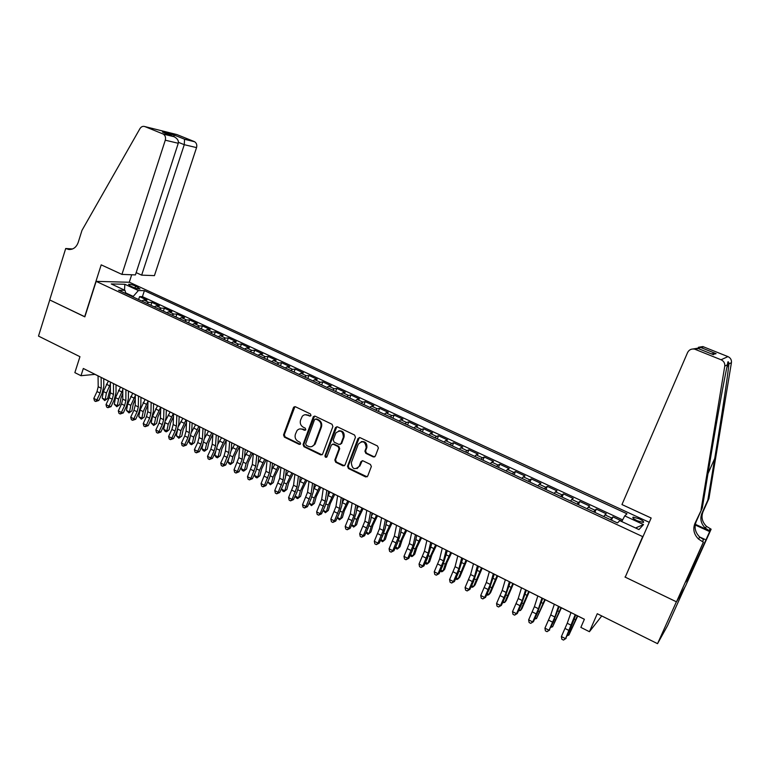 <?xml version="1.0" encoding="UTF-8"?>
<svg xmlns="http://www.w3.org/2000/svg" width="770" height="770" viewBox="0 0 770 770"><rect width="100%" height="100%" fill="white"/><g stroke="black" fill="none" stroke-linecap="round" stroke-linejoin="round"><path stroke-width="1.16" d="M311.013 415.482L310.416 413.933L295.42 406.762L293.457 407.619L283.543 434.935L284.39 437.129L299.251 444.406L300.618 443.828L300.021 442.288L298.096 441.335C295.478 439.718 294.573 437.37 295.372 434.299L297.008 430.584C298.539 428.871 300.358 428.457 302.485 429.342L304.429 430.276L305.806 429.689L305.209 428.149L303.264 427.206C300.637 425.589 299.732 423.24 300.541 420.15L302.264 416.31C303.803 414.674 305.603 414.289 307.682 415.146L309.627 416.079L311.013 415.482M639.187 518.797L633.181 517.122C632.122 517.661 633.489 518.884 637.281 520.78L643.297 522.464C644.355 521.916 642.979 520.693 639.187 518.797M373.277 456.918L375.346 456.081L378.407 447.996L377.454 445.965L360.052 437.649L358.002 438.505L347.539 466.254L348.415 468.487L365.644 476.928L367.704 476.101L371.361 466.485L370.409 464.425L362.988 460.826L360.938 461.663L359.167 466.322C354.623 470.335 352.006 469.094 351.332 462.597L358.262 444.242C362.66 440.18 365.317 441.325 366.212 447.697L364.913 451.191L365.827 453.328L373.277 456.918L374.711 456.86M625.663 576.162L642.671 536.613L96.154 281.358L84.844 316.855L49.752 299.954L38.5 336.095L79.955 356.693L74.854 372.632L80.985 375.712L83.314 368.474L584.391 619.253L580.859 627.396L589.425 631.708L601.755 615.952M624.961 577.019L676.397 601.793L657.541 643.672L597.27 613.719L589.425 631.708M332.89 426.484L332.024 424.26L315.142 416.185L313.38 416.618L303.072 444.492L303.929 446.696L320.657 454.887L322.553 454.271L332.89 426.484M337.433 426.84L354.566 435.031L355.451 437.273L345.008 465.013L342.987 465.831L335.701 462.26L334.834 460.027L339.012 448.843L338.146 446.61L333.314 444.271L331.389 444.925L326.932 456.841C325.729 457.736 325.075 457.37 324.978 455.744L335.412 427.697L337.433 426.84M685.05 586.827L667.523 625.712L657.541 643.672M621.996 521.117L612.91 516.882L611.505 520.154M610.523 519.692L611.688 518.008L604.979 514.88L606.231 513.773L596.259 509.134L594.873 512.397M593.747 511.867L594.96 510.212L588.318 507.112L589.647 506.063L579.781 501.472L578.405 504.716M577.144 504.129L578.395 502.502L571.821 499.432L573.226 498.421L563.457 493.878L562.1 497.112M560.714 496.457L562.004 494.86L555.488 491.828L556.979 490.856L547.297 486.361L545.959 489.576M544.438 488.863L545.766 487.294L539.318 484.292L540.887 483.368L531.3 478.911L529.981 482.126M528.326 481.356L529.693 479.816L523.311 476.842L524.947 475.956L515.457 471.538L514.148 474.744M512.377 473.916L513.782 472.405L507.459 469.459L509.163 468.612L499.769 464.243L498.479 467.428M496.583 466.543L498.026 465.061L491.77 462.144L493.541 461.346L484.234 457.014L482.963 460.191M480.942 459.247L482.424 457.794L476.226 454.906L478.064 454.146L468.853 449.853L467.592 453.02M465.455 452.019L466.967 450.594L460.826 447.736L462.741 447.014L453.617 442.769L452.365 445.917M450.113 444.868L451.663 443.462L445.589 440.632L447.562 439.949L438.525 435.743L437.293 438.89M434.925 437.784L436.513 436.407L430.488 433.597L432.528 432.952L423.577 428.794L422.364 431.922M419.881 430.767L421.498 429.41L415.531 426.638L417.638 426.031L408.774 421.902L407.571 425.021M404.981 423.818L406.627 422.489L400.718 419.737L402.893 419.159L394.105 415.078L392.921 418.187M390.217 416.926L391.901 415.627L386.049 412.903L388.272 412.364L379.572 408.321L378.397 411.421M375.596 410.112L377.31 408.832L371.515 406.137L373.806 405.626L365.182 401.622L364.027 404.712M361.12 403.355L362.863 402.104L357.116 399.428L359.465 398.956L350.928 394.981L349.772 398.061M346.769 396.666L348.541 395.433L342.852 392.787L345.258 392.344L336.798 388.407L335.662 391.478M332.563 390.034L334.363 388.821L328.723 386.203L331.187 385.799L322.803 381.901L321.677 384.952M318.482 383.46L320.31 382.276L314.728 379.677L317.24 379.312L308.934 375.442L307.827 378.494M304.525 376.954L306.383 375.798L300.849 373.219L303.418 372.882L295.189 369.051L294.092 372.093M290.704 370.505L292.59 369.369L287.104 366.818L289.722 366.51L281.57 362.718L280.492 365.74M277.007 364.123L278.923 362.997L273.485 360.476L276.161 360.196L268.075 356.433L267.007 359.455M263.436 357.79L265.381 356.693L259.99 354.181L262.714 353.94L254.706 350.215L253.648 353.218M249.99 351.515L251.954 350.437L246.621 347.953L249.393 347.742L241.453 344.046L240.404 347.049M236.66 345.297L238.652 344.248L233.368 341.784L236.188 341.601L228.315 337.934L227.285 340.927M223.454 339.137L225.475 338.107L220.23 335.662L223.098 335.508L215.302 331.88L214.281 334.854M210.364 333.035L212.405 332.014L207.217 329.599L210.123 329.473L202.394 325.874L201.384 328.838M197.399 326.981L199.459 325.989L194.31 323.592L197.264 323.487L189.603 319.925L188.612 322.88M184.54 320.984L186.619 320.012L181.518 317.635L184.521 317.558L176.927 314.025L175.945 316.971M171.797 315.036L173.905 314.083L168.842 311.725L171.893 311.686L164.366 308.183L163.384 311.119M159.159 309.145L161.296 308.212L156.281 305.873L159.371 305.854L151.911 302.389L148.793 302.389L146.637 303.303M150.939 305.315L151.911 302.389M130.245 285.959L132.95 287.21C136.04 288.509 138.388 289.096 140.005 288.971L135.607 286.074C132.527 284.775 130.178 284.197 128.552 284.322L130.245 285.959M643.316 535.872L642.671 536.613M649.254 522.329L129.476 282.263L96.154 281.358M621.756 521.569L624.759 515.89L626.972 513.773L144.404 290.637L138.388 290.54L132.825 296.864M624.759 515.89L643.518 524.582L638.946 529.568L619.802 520.655L617.444 522.926L118.609 290.232L124.961 290.329L111.246 283.947L124.856 284.274L138.388 290.54M622.651 519.885L142.431 296.662L139.562 296.642L146.954 300.079L143.826 300.069L141.661 300.983M161.296 308.212L164.366 308.183M173.905 314.083L176.927 314.025M186.619 320.012L189.603 319.925M199.459 325.989L202.394 325.874M212.405 332.014L215.302 331.88M225.475 338.107L228.315 337.934M238.652 344.248L241.453 344.046M251.954 350.437L254.706 350.215M265.381 356.693L268.075 356.433M278.923 362.997L281.57 362.718M292.59 369.369L295.189 369.051M306.383 375.798L308.934 375.442M320.31 382.276L322.803 381.901M334.363 388.821L336.798 388.407M348.541 395.433L350.928 394.981M362.863 402.104L365.182 401.622M377.31 408.832L379.572 408.321M391.901 415.627L394.105 415.078M406.627 422.489L408.774 421.902M421.498 429.41L423.577 428.794M436.513 436.407L438.525 435.743M451.663 443.462L453.617 442.769M466.967 450.594L468.853 449.853M482.424 457.794L484.234 457.014M498.026 465.061L499.769 464.243M513.782 472.405L515.457 471.538M529.693 479.816L531.3 478.911M545.766 487.294L547.297 486.361M562.004 494.86L563.457 493.878M578.395 502.502L579.781 501.472M594.96 510.212L596.259 509.134M611.688 518.008L612.91 516.882M133.008 296.306L125.683 292.889M80.985 375.712L94.98 374.364L98.059 375.904M103.729 378.734L110.37 382.064M116.02 384.894L122.796 388.282M128.426 391.102L135.327 394.558M140.948 397.368L147.975 400.881M153.567 403.682L160.738 407.272M166.31 410.064L173.606 413.711M179.16 416.493L186.6 420.218M192.134 422.99L199.709 426.772M205.224 429.535L212.934 433.394M218.43 436.147L226.284 440.074M231.751 442.817L239.749 446.821M245.197 449.545L253.349 453.626M258.768 456.341L267.065 460.489M272.464 463.194L280.915 467.419M286.296 470.114L294.9 474.416M300.242 477.092L309.011 481.481M314.333 484.147L323.256 488.613M328.549 491.26L337.635 495.803M342.9 498.44L352.15 503.07M357.386 505.697L366.809 510.414M372.016 513.013L381.602 517.815M386.781 520.404L396.55 525.294M401.699 527.874L411.632 532.84M416.753 535.41L426.869 540.473M431.951 543.014L442.25 548.173M447.303 550.694L457.794 555.95M462.808 558.452L473.483 563.794M478.459 566.287L489.325 571.725M494.273 574.208L505.332 579.743M510.24 582.197L521.502 587.837M526.372 590.272L537.835 596.009M542.657 598.425L554.333 604.267M559.116 606.664L570.994 612.602M575.739 614.98L584.372 619.301M138.6 299.559L139.562 296.642M142.431 296.662L144.404 290.637M125.895 293.63L124.961 290.329M156.281 305.873L154.144 306.806M168.842 311.725L166.724 312.678M181.518 317.635L179.429 318.597M194.31 323.592L192.24 324.574M207.217 329.599L205.167 330.609M220.23 335.662L218.208 336.692M233.368 341.784L231.366 342.823M246.621 347.953L244.648 349.022M259.99 354.181L258.046 355.268M273.485 360.476L271.569 361.582M287.104 366.818L285.208 367.945M300.849 373.219L298.981 374.374M314.728 379.677L312.88 380.852M328.723 386.203L326.913 387.397M342.852 392.787L341.072 393.999M357.116 399.428L355.365 400.669M371.515 406.137L369.793 407.397M386.049 412.903L384.355 414.193M400.718 419.737L399.062 421.055M415.531 426.638L413.904 427.976M430.488 433.597L428.89 434.963M445.589 440.632L444.021 442.028M460.826 447.736L459.295 449.151M476.226 454.906L474.724 456.35M491.77 462.144L490.307 463.617M507.459 469.459L506.044 470.951M523.311 476.842L521.925 478.372M539.318 484.292L537.97 485.851M555.488 491.828L554.179 493.416M571.821 499.432L570.551 501.049M588.318 507.112L587.087 508.758M604.979 514.88L603.796 516.554M124.499 290.117L124.856 284.274M643.518 524.582L635.539 527.979M310.608 416.002L305.17 414.712M299.877 428.919L303.216 429.169L305.43 430.199M294.929 406.627L284.294 434.761L285.141 436.946L300.271 444.309M314.593 416.05L303.803 444.3L304.66 446.504L322.033 454.839M315.912 419.082L314.526 419.679L305.661 443.789L306.258 445.329L308.308 446.331C310.695 447.293 312.649 446.725 314.179 444.627L320.734 427.167C321.562 424.058 320.638 421.7 317.981 420.074L315.642 418.995M311.85 446.552L314.892 444.434L315.353 443.491L314.641 443.674M316.634 418.928L318.693 419.91C321.35 421.536 322.264 423.895 321.446 427.003L315.353 443.491M332.659 444.117L334.016 444.078L338.839 446.408L339.705 448.641L335.528 459.806L336.394 462.039L344.411 465.754M336.817 426.695L325.681 455.542L326.644 457.197M343.372 437.187C343.025 430.969 340.523 429.554 335.874 432.952L333.246 439.891L334.122 442.124L338.954 444.454L340.918 443.732L343.372 437.187L344.065 437.004C344.594 432.615 342.823 430.565 338.742 430.853M340.311 444.415L340.966 443.616M344.065 437.004L341.659 443.424M361.255 441.643C365.278 441.191 367.146 443.145 366.876 447.495L365.567 450.989L366.491 453.126L373.922 456.706M357.049 468.612L359.167 466.322M362.218 460.672L359.831 466.1M359.359 437.504L348.223 466.033L349.099 468.266L367.136 476.842M110.399 387.849L107.627 398.552L104.701 400.573L102.189 398.08L103.392 391.516L108.368 381.063M102.189 398.08L105.201 399.611L106.414 393.047L110.38 384.153M104.701 400.573L105.201 399.611L107.627 398.552M101.13 377.387L101.236 388.244L100.061 393.075L96.856 399.957L98.83 400.458L102.015 393.586L103.796 386.367L103.729 378.686M98.059 375.856L98.194 386.704L97.02 391.535L93.825 398.408L96.856 399.957L95.692 401.478L94.479 400.852L93.825 398.408M98.83 400.458L95.692 401.478M136.165 272.628L141.661 275.14L154.433 275.622L196.542 147.599L184.261 144.693L178.438 142.334M141.661 275.14L184.261 144.693L184.55 139.283L194.666 141.767C196.562 143.105 197.187 145.049 196.542 147.599M84.661 316.768L101.197 264.851L121.939 274.399L165.28 140.198C165.945 137.532 165.29 135.491 163.327 134.086L144.885 126.588C142.893 125.953 141.247 126.636 139.948 128.629L81.976 230.384L78.232 242.348C76.423 247.218 73.323 249.605 68.925 249.509L65.7 248.508L49.694 299.925L84.873 316.768M162.836 133.845L173.288 136.415L162.48 132.045L173.712 134.827L184.386 139.129L194.194 141.536L176.879 134.558L144.885 126.588M65.7 248.508L72.534 248.97M129.273 282.253L131.699 274.765M121.939 274.399L135.424 274.909L178.265 143.278L165.28 140.198M71.783 249.239L66.374 248.816M173.288 136.415L174.097 136.723C177.427 138.513 178.823 140.689 178.265 143.278M162.48 132.045L163.461 132.44M184.386 139.129L173.751 134.856L174.203 136.781M621.958 504.562L687.581 352.544C689.054 349.744 691.402 348.608 694.617 349.128L721.067 359.763L727.939 356.606C730.528 357.858 731.702 359.86 731.433 362.632L708.939 498.537L703.039 511.713C700.989 517.113 702.125 521.993 706.465 526.334L711.124 529.202L685.55 585.951L676.484 601.842L625.221 577.154L651.15 518.008L621.958 504.562M708.939 498.537L707.832 500.115L714.714 458.506C721.355 418.611 728.035 374.095 728.882 363.969L728.844 363.017C728.17 360.861 727.717 361.428 727.486 364.701C724.82 375.673 716.254 423.163 709.44 464.724L702.307 507.95L696.147 521.723C694.001 527.373 695.194 532.484 699.728 537.056L703.587 539.597L702.384 541.589L703.405 542.061L676.484 601.842M702.307 507.95L694.877 523.562C692.721 529.26 693.924 534.409 698.496 539.019L702.384 541.589M695.32 524.303L709.064 530.568L705.339 528.124C700.97 523.744 699.824 518.826 701.894 513.378L707.832 500.115M698.371 347.289L702.856 346.577L727.939 356.606M727.486 364.701L724.763 366.135L701.085 509.682M692.124 567.99L693.077 568.443L692.721 569.059L691.826 568.645M688.178 576.749L685.974 581.822L692.721 569.059M688.245 576.788L703.405 542.061M711.124 529.202L709.68 531.608L695.194 524.996M693.077 568.443L709.68 531.608M699.641 536.969L704.983 539.424M724.763 366.135C725.042 363.199 723.81 361.082 721.067 359.763M690.507 573.968L689.622 573.544M703.674 346.837L694.145 349.031M701.124 347.636L716.09 353.671L711.22 353.796M716.09 353.671L712.683 354.383M713.472 354.7L697.476 348.242L693.135 348.954M122.776 393.528L120.977 398.109L119.716 404.673L116.79 406.714L114.278 404.221L115.519 397.638L120.505 387.137M114.278 404.221L117.309 405.761L118.561 399.178L122.796 389.87M116.79 406.714L117.309 405.761L119.716 404.673M135.27 399.264L133.2 404.279L131.911 410.853L128.985 412.913L126.463 410.41L127.743 403.817L132.748 393.268M126.463 410.41L129.524 411.96L130.813 405.367L135.318 395.616M128.985 412.913L131.911 410.853M147.888 405.039L145.54 410.497L144.211 417.09L141.285 419.159L138.764 416.647L140.082 410.044L145.106 399.447M138.764 416.647L141.853 418.216L143.181 411.613L147.965 401.391M141.285 419.159L144.211 417.09M160.632 410.833L157.985 416.772L156.618 423.375L153.682 425.464L151.161 422.951L152.518 416.329L157.561 405.684M151.161 422.951L154.279 424.53L155.646 417.908L160.699 407.253M153.682 425.464L156.618 423.375M113.469 383.566L113.498 394.423L112.285 399.264L109.08 406.185L111.024 406.656L114.22 399.765L116.029 392.517L116.02 384.846M110.37 382.016L110.418 392.873L109.225 397.715L106.01 404.625L109.08 406.185L107.887 407.696L106.664 407.07L106.01 404.625M111.024 406.656L107.887 407.696M125.924 389.793L125.856 400.66L124.624 405.511L121.4 412.46L123.316 412.922L126.53 405.992L128.369 398.735L128.426 391.054M122.796 388.234L122.757 399.091L121.535 403.942L118.311 410.882L121.4 412.46L120.197 413.971L118.955 413.346L118.311 410.882M123.316 412.922L120.197 413.971M138.484 396.078L138.331 406.945L137.07 411.815L133.836 418.793L135.722 419.236L138.947 412.277L140.823 405.001L140.948 397.32M135.327 394.51L135.202 405.367L133.951 410.227L130.717 417.205L133.836 418.793L132.604 420.305L131.362 419.669L130.717 417.205M135.722 419.236L132.604 420.305M151.161 402.421L150.91 413.288L149.63 418.168L146.377 425.184L148.235 425.608L151.469 418.611L153.384 411.315L153.577 403.634M147.975 400.833L147.753 411.7L146.483 416.57L143.239 423.577L146.377 425.184L145.126 426.686L143.874 426.051L143.239 423.577M148.235 425.608L145.126 426.686M173.5 416.647L170.536 423.105L169.131 429.718L167.129 431.354L166.205 431.826L164.944 431.181L163.673 429.304L165.107 422.509M163.673 429.304L166.821 430.902L168.226 424.27L173.288 413.557M165.704 420.391L170.131 411.979M166.205 431.826L169.131 429.718M163.943 408.822L163.606 419.698L162.297 424.588L159.034 431.624L160.853 432.028L164.106 425.011L166.06 417.696L166.31 410.015M160.738 407.224L160.42 418.091L159.12 422.971L155.858 430.007L159.034 431.624L157.763 433.135L156.493 432.49L155.858 430.007M160.853 432.028L157.763 433.135M186.494 422.489L183.202 429.496L181.758 436.118L178.823 438.236L176.301 435.704L177.601 429.689M176.301 435.704L179.477 437.322L180.921 430.68L186.003 419.919M178.611 426.099L182.817 418.322M178.823 438.236L181.758 436.118M176.85 415.28L176.407 426.156L175.079 431.056L171.806 438.13L173.587 438.515L176.859 431.46L178.842 424.126L179.169 416.445M173.606 413.663L173.192 424.53L171.874 429.429L168.601 436.494L171.806 438.13L170.507 439.632L169.227 438.987L168.601 436.494M173.587 438.515L170.507 439.632M199.613 428.341L195.975 435.936L194.492 442.577L191.557 444.704L190.286 444.059L189.035 442.173L190.219 436.821M189.035 442.173L192.24 443.799L193.722 437.139L198.824 426.33M191.595 432.047L195.609 424.722M191.557 444.704L194.492 442.577M189.863 421.796L189.333 432.673L187.976 437.581L184.684 444.694L186.436 445.06L189.718 437.976L191.749 430.623L192.134 422.932M186.6 420.16L186.09 431.036L184.742 435.945L181.46 443.048L184.684 444.694L183.366 446.196L182.076 445.532L181.46 443.048M186.436 445.06L183.366 446.196M212.876 434.213L208.872 442.432L207.342 449.083L204.406 451.239L203.116 450.575L201.884 448.698L202.962 443.963M201.884 448.698L205.109 450.334L206.639 443.664L211.76 432.807M204.666 438.14L208.516 431.181M204.406 451.239L207.342 449.083M203.001 428.37L202.366 439.247L200.989 444.175L197.688 451.307L199.401 451.653L202.693 444.54L204.762 437.168L205.224 429.487M199.709 426.724L199.093 437.591L197.726 442.519L194.425 449.651L197.688 451.307L196.35 452.818L195.041 452.144L194.425 449.651M199.401 451.653L196.35 452.818M226.284 440.084L221.876 448.997L220.307 455.657L217.371 457.823L216.072 457.159L214.849 455.272L215.812 451.124M214.849 455.272L218.102 456.928L219.671 450.248L224.811 439.343M217.843 444.329L221.539 437.707M217.371 457.823L220.307 455.657M216.264 435.012L215.523 445.878L214.118 450.816L210.807 457.986L212.481 458.314L215.792 451.172L217.9 443.78L218.43 436.089M212.934 433.346L212.222 444.213L210.826 449.151L207.515 456.312L210.807 457.986L209.44 459.488L208.121 458.824L207.515 456.312M212.481 458.314L209.44 459.488M239.422 446.648L234.994 455.609L233.387 462.289L230.451 464.464L229.142 463.8L227.92 461.913L228.777 458.362M227.92 461.913L231.212 463.588L232.819 456.889L237.978 445.936M231.135 450.604L234.677 444.28M230.451 464.464L233.387 462.289M229.643 441.701L228.805 452.577L224.041 464.733L225.687 465.042L229.008 457.852L231.154 450.45L231.751 442.76M226.284 440.026L225.466 450.893L224.051 455.84L220.72 463.039L224.041 464.733L222.655 466.235L221.327 465.552L220.72 463.039M225.687 465.042L222.655 466.235M252.666 453.28L248.238 462.289L246.583 468.978L243.647 471.173L242.329 470.499L241.116 468.612L241.828 465.706M241.116 468.612L244.437 470.297L246.092 463.598L251.27 452.587M244.542 456.947L247.94 450.912M243.647 471.173L246.583 468.978M243.147 448.467L242.194 459.334L237.391 471.538L239.008 471.817L242.338 464.599L244.523 457.178L245.207 449.497M239.759 446.764L238.835 457.64L234.042 469.825L237.391 471.538L235.986 473.03L234.648 472.347L234.042 469.825M239.008 471.817L235.986 473.03M266.045 459.979L261.598 469.026L259.894 475.725L256.968 477.939L255.63 477.256L254.437 475.379L254.995 473.155M254.437 475.379L257.786 477.073L259.48 470.355L264.678 459.295M258.085 463.347L261.319 457.611M256.968 477.939L259.894 475.725M256.766 455.282L255.717 466.148L250.876 478.401L252.444 478.661L255.794 471.413L258.017 463.973L258.778 456.283M253.349 453.569L252.329 464.445L247.488 476.678L250.876 478.401L249.442 479.893L248.084 479.2L247.488 476.678M252.444 478.661L249.442 479.893M279.539 466.726L275.073 475.822L273.34 482.54L270.405 484.763L267.873 482.193L268.249 480.721M267.873 482.193L271.252 483.916L272.994 477.179L278.211 466.071M271.752 469.787L274.813 464.368M270.405 484.763L273.34 482.54M270.52 462.164L269.365 473.03L264.476 485.331L266.016 485.572L269.375 478.286L271.646 470.826L272.474 463.145M267.075 460.441L265.939 471.307L261.069 483.589L264.476 485.331L263.022 486.823L261.656 486.12L261.069 483.589M266.016 485.572L263.022 486.823M293.149 473.54L288.683 482.684L286.892 489.412L283.966 491.655L282.6 490.962L281.608 488.411M281.435 489.085L284.842 490.808L286.623 484.07L291.869 472.905M285.564 476.274L288.442 471.182M283.966 491.655L286.892 489.412M284.409 469.113L283.139 479.98L278.201 492.319L279.703 492.54L283.081 485.225L285.391 477.747L286.296 470.066M280.925 467.371L279.683 478.237L274.765 490.567L278.201 492.319L276.719 493.811L275.342 493.108L274.765 490.567M279.703 492.54L276.719 493.811M306.893 480.422L302.408 489.605L300.579 496.342L297.653 498.613L296.277 497.911L295.141 496.063M295.151 496.044L298.558 497.776L300.387 491.019L305.651 479.797M299.511 482.809L302.186 478.064M297.653 498.613L300.579 496.342M298.423 476.13L297.037 486.986L292.061 499.374L293.524 499.576L296.912 492.222L299.261 484.725L300.252 477.044M294.9 474.368L293.553 485.235L288.586 497.603L292.061 499.374L290.55 500.866L289.164 500.154L288.586 497.603M293.524 499.576L290.55 500.866M320.763 487.362L316.268 496.592L314.391 503.349L311.455 505.63L309.049 503.243M309.107 503.128L312.399 504.802L314.275 498.036L319.56 486.756M313.602 489.383L316.066 485.013M311.455 505.63L314.391 503.349M312.562 483.204L311.07 494.061L306.046 506.496L307.471 506.67L310.878 499.287L313.265 491.77L314.343 484.099M309.011 481.433L307.548 492.29L302.543 504.716L306.046 506.496L304.516 507.988L303.111 507.266L302.543 504.716M307.471 506.67L304.516 507.988M334.757 494.369L330.253 503.647L328.328 510.414L325.402 512.704L323.092 510.491M323.188 510.279L326.374 511.896L328.289 505.12L333.593 493.782M327.837 495.996L330.07 492.02M325.402 512.704L328.328 510.414M326.846 490.355L325.229 501.203L320.166 513.686L321.542 513.84L324.969 506.419L327.404 498.883L328.559 491.212M323.265 488.555L321.677 499.412L316.624 511.886L320.166 513.686L318.607 515.168L317.192 514.447L316.624 511.886M321.542 513.84L318.607 515.168M348.887 501.434L344.363 510.77L342.39 517.536L339.464 519.856L337.26 517.806M337.404 517.498L340.475 519.057L342.438 512.262L347.761 500.875M342.226 502.646L344.209 499.095M339.464 519.856L342.39 517.536M341.254 497.564L339.522 508.412L334.421 520.943L335.749 521.078L339.195 513.619L341.678 506.063L342.91 498.392M337.645 495.755L335.941 506.612L330.84 519.124L334.421 520.943L332.833 522.426L331.398 521.694L330.84 519.124M335.749 521.078L332.833 522.426M363.142 508.575L358.608 517.95L356.597 524.736L354.7 526.276L356.722 519.481L362.064 508.036M351.755 524.784L354.7 526.276L353.661 527.075L351.563 525.198M356.76 509.326L358.474 506.237M355.807 504.851L353.959 515.698L348.8 528.278L350.1 528.374L353.546 520.886L356.077 513.311L357.396 505.649M352.159 503.022L350.331 513.869L345.191 526.439L348.8 528.278L347.183 529.75L345.749 529.019L345.191 526.439M350.1 528.374L347.183 529.75M377.531 515.775L372.988 525.207L370.919 532.003L369.071 533.572L371.14 526.757L376.501 515.265M366.241 532.137L369.071 533.572L367.993 534.351L366 532.657M371.467 516.015L372.882 513.446M370.505 512.204L368.522 523.042L363.325 535.67L364.576 535.747L368.041 528.22L370.62 520.626L372.025 512.964M366.818 510.356L364.865 521.203L359.677 533.812L363.325 535.67L361.679 537.142L360.225 536.401L359.677 533.812M364.576 535.747L361.679 537.142M392.065 523.051L387.512 532.522L385.385 539.327L383.566 540.935L385.693 534.111L391.073 522.551M380.861 539.558L383.566 540.935L382.469 541.705L380.572 540.193M386.338 522.715L387.416 520.722M385.337 519.625L383.229 530.463L377.983 543.139L379.196 543.187L382.68 535.622L385.298 528.018L386.79 520.356M381.612 517.767L379.543 528.595L374.307 541.262L377.983 543.139L376.318 544.611L374.846 543.861L374.307 541.262M379.196 543.187L376.318 544.611M406.733 530.386L402.161 539.914L399.996 546.729L398.206 548.365L400.381 541.531L405.79 529.914M395.626 547.056L398.206 548.365L397.07 549.125L395.28 547.807M401.382 529.394L402.094 528.076M400.313 527.123L398.08 537.951L392.787 550.675L393.951 550.704L397.445 543.1L400.121 535.477L401.709 527.816M396.56 525.246L394.356 536.074L389.071 548.789L392.787 550.675L391.093 552.148L389.61 551.387L389.071 548.789M393.951 550.704L391.093 552.148M421.536 537.797L416.955 547.374L414.732 554.207L412.99 555.873L415.213 549.02L420.641 537.354M410.535 554.621L412.99 555.873L411.815 556.614L410.131 555.507M416.608 536.055L416.917 535.487M415.444 534.698L413.076 545.506L407.734 558.288L408.851 558.288L412.364 550.646L415.078 543.004L416.762 535.352M411.642 532.792L409.313 543.61L403.981 556.383L407.734 558.288L406.002 559.751L404.51 558.991L403.981 556.383M408.851 558.288L406.002 559.751M436.484 545.285L431.893 554.91L429.612 561.744L427.908 563.438L430.189 556.585L435.637 544.862M425.589 562.264L427.908 563.438L426.695 564.179L425.117 563.274M430.709 542.34L428.216 553.149L422.826 565.969L423.895 565.95L427.427 558.269L431.96 542.966M426.878 540.415L424.414 551.233L419.034 564.044L422.826 565.969L421.065 567.432L419.554 566.662L419.034 564.044M423.895 565.95L421.065 567.432M451.576 552.831L446.975 562.514L444.646 569.367L442.971 571.09L445.301 564.218L450.777 552.437M440.786 569.983L442.971 571.09L441.72 571.812L440.276 571.08M466.812 560.464L459.815 577.048L458.179 578.809L466.062 560.088M456.129 577.769L458.179 578.809L456.899 579.521L455.619 578.876M482.193 568.164L475.128 584.815L473.54 586.605L481.5 567.808M471.625 585.633L473.54 586.605L472.212 587.308L471.115 586.75M446.138 550.059L443.501 560.858L438.063 573.737L439.083 573.679L442.625 565.969L447.312 550.646M442.269 548.115L439.67 558.924L434.242 571.783L438.063 573.737L436.272 575.19L434.752 574.41L434.242 571.783M439.083 573.679L436.272 575.19M461.711 557.855L458.939 568.645L453.443 581.571L454.416 581.494L457.986 573.737L462.818 558.404M457.803 555.892L455.07 566.691L449.584 579.608L453.443 581.571L451.634 583.025L450.094 582.236L449.584 579.608M454.416 581.494L451.634 583.025M477.439 565.719L474.532 576.509L468.988 589.483L469.902 589.377L473.483 581.581L478.478 566.239M473.492 563.746L470.614 574.535L465.09 587.5L468.988 589.483L467.14 590.937L465.581 590.138L465.09 587.5M469.902 589.377L467.14 590.937M497.728 575.941L490.596 592.659L489.046 594.479L497.083 575.613M487.275 593.583L489.046 594.479L487.689 595.172L486.765 594.7M493.329 573.679L490.278 584.449L484.677 597.481L485.552 597.337L489.142 589.512L494.282 574.15M489.345 571.677L486.322 582.457L480.74 595.47L484.677 597.481L482.8 598.925L481.231 598.117L480.74 595.47M485.552 597.337L482.8 598.925M513.417 583.785L506.217 600.571L504.706 602.429L512.83 583.487M503.079 601.601L504.706 602.429L502.56 602.727M509.374 581.706L506.179 592.467L500.529 605.547L501.347 605.384L504.956 597.51L510.25 582.149M505.351 579.694L502.184 590.455L496.554 603.526L500.529 605.547L498.613 606.991L497.025 606.183L496.554 603.526M501.347 605.384L498.613 606.991M529.26 591.716L521.983 608.56L520.52 610.456L528.721 591.447M519.038 609.705L520.52 610.456L518.518 610.831M525.583 589.82L522.233 600.562L516.535 613.7L517.296 613.507L520.924 605.595L526.382 590.215M521.521 587.779L518.21 598.531L512.512 611.659L516.535 613.7L514.591 615.134L512.984 614.316L512.512 611.659M517.296 613.507L514.591 615.134M545.266 599.724L536.497 618.57L544.775 599.484M535.16 617.887L536.497 618.57L534.64 619.022M541.955 598.011L538.461 608.743L532.696 621.939L533.408 621.708L537.056 613.757L542.677 598.377M537.845 595.961L534.39 606.693L528.644 619.869L532.696 621.939L530.722 623.363L529.106 622.535L528.644 619.869M533.408 621.708L530.722 623.363M561.417 607.809L552.619 626.761L560.993 607.597M551.445 626.154L552.619 626.761L550.925 627.3M558.5 606.288L554.843 617.011L549.029 630.255L553.351 622.006L559.135 606.606M554.352 604.209L550.733 614.932L544.929 628.166L549.029 630.255L547.018 631.679L545.381 630.842L544.929 628.166M549.684 629.995L547.018 631.679M577.741 615.981L568.915 635.029L577.365 615.788M567.894 634.509L568.915 635.029L567.375 635.635M575.209 614.653L565.526 638.657L569.81 630.332L575.758 614.932M571.013 612.554L567.24 623.257L561.388 636.549L565.526 638.657L563.486 640.072L561.831 639.235L561.388 636.549M566.123 638.359L563.486 640.072M148.793 302.389L143.826 300.069M134.981 288.019L135.607 286.074M137.811 288.808L138.292 287.316M308.404 414.992L307.682 415.146M305.151 430.103L304.429 430.276M303.216 429.169L302.485 429.342M299.982 444.213L299.251 444.406M285.141 436.946L284.39 437.129M284.294 434.761L283.543 434.935M294.198 407.474L293.457 407.619M310.349 415.925L309.627 416.079M321.369 454.685L320.657 454.887M304.66 446.504L303.929 446.696M303.803 444.3L303.072 444.492M313.871 416.888L313.149 417.042M321.446 427.003L320.734 427.167M318.693 419.91L317.981 420.074M343.67 465.6L342.987 465.831M336.394 462.039L335.701 462.26M335.528 459.806L334.834 460.027M339.705 448.641L339.012 448.843M338.839 446.408L338.146 446.61M334.016 444.078L333.314 444.271M325.681 455.542L324.978 455.744M336.105 427.523L335.412 427.697M366.491 453.126L365.827 453.328M365.606 450.874L364.951 451.076M366.77 447.813L366.106 448.015M366.308 476.688L365.644 476.928M349.099 468.266L348.415 468.487M348.223 466.023L347.549 466.245L348.223 466.033M358.676 438.313L358.002 438.505M103.392 391.516L106.414 393.047M106.356 384.211L109.388 385.722M101.236 388.244L98.194 386.704M100.061 393.075L97.02 391.535M696.147 521.723L694.877 523.562M701.894 513.378L703.039 511.713M698.226 348.541L695.483 349.407M731.433 362.632L728.882 363.969M709.064 530.568L710.161 528.759M714.714 458.506L707.957 473.666M115.519 397.638L118.561 399.178M118.503 390.303L121.554 391.834M127.743 403.817L130.813 405.367M130.746 396.454L133.826 397.994M140.082 410.044L143.181 411.613M143.105 402.652L146.204 404.212M152.518 416.329L155.646 417.908M155.569 408.909L158.697 410.477M113.498 394.423L110.418 392.873M112.285 399.264L109.225 397.715M125.856 400.66L122.757 399.091M124.624 405.511L121.535 403.942M138.331 406.945L135.202 405.367M137.07 411.815L133.951 410.227M150.91 413.288L147.753 411.7M149.63 418.168L146.483 416.57M165.069 422.672L168.226 424.27M168.139 415.213L171.296 416.801M163.606 419.698L160.42 418.091M162.297 424.588L159.12 422.971M177.812 429.102L180.921 430.68M180.815 421.585L184.011 423.182M176.407 426.156L173.192 424.53M175.079 431.056L171.874 429.429M190.681 435.608L193.722 437.139M193.617 428.005L196.831 429.622M189.333 432.673L186.09 431.036M187.976 437.581L184.742 435.945M203.665 442.163L206.639 443.664M206.524 434.482L209.767 436.118M202.366 439.247L199.093 437.591M200.989 444.175L197.726 442.519M216.765 448.785L219.671 450.248M219.546 441.027L222.819 442.663M215.523 445.878L212.222 444.213M214.118 450.816L210.826 449.151M229.989 455.465L232.819 456.889M232.694 447.62L235.995 449.276M228.805 452.577L225.466 450.893M227.371 457.524L224.051 455.84M243.33 462.202L246.092 463.598M245.948 454.281L249.287 455.956M242.194 459.334L238.835 457.64M240.74 464.291L237.391 462.597M256.795 468.997L259.48 470.355M259.336 460.999L262.695 462.683M255.717 466.148L252.329 464.445M254.235 471.125L250.847 469.411M270.386 475.87L272.994 477.179M272.84 467.775L276.228 469.479M269.365 473.03L265.939 471.307M267.854 478.016L264.437 476.293M284.092 482.79L286.623 484.07M286.459 474.609L289.886 476.332M283.139 479.98L279.683 478.237M281.599 484.975L278.153 483.233M297.932 489.778L300.387 491.019M300.213 481.519L303.669 483.252M297.037 486.986L293.553 485.235M295.468 492.001L291.984 490.24M311.898 496.833L314.275 498.036M314.093 488.488L317.587 490.24M311.07 494.061L307.548 492.29M309.473 499.085L305.959 497.314M325.999 503.955L328.289 505.12M328.107 495.514L331.629 497.285M325.229 501.203L321.677 499.412M323.602 506.246L320.05 504.446M340.234 511.145L342.438 512.262M342.246 502.618L345.797 504.398M339.522 508.412L335.941 506.612M337.866 513.465L334.286 511.655M354.595 518.403L356.722 519.481M356.674 509.856L360.1 511.578M353.959 515.698L350.331 513.869M352.265 520.761L348.656 518.932M369.1 525.727L371.14 526.757M371.256 517.18L374.547 518.826M368.522 523.042L364.865 521.203M366.809 528.114L363.161 526.266M383.739 533.129L385.693 534.111M385.972 524.562L389.119 526.141M383.229 530.463L379.543 528.595M381.477 535.545L377.8 533.687M398.523 540.588L400.381 541.531M400.833 532.022L403.836 533.533M398.08 537.951L394.356 536.074M396.3 543.052L392.584 541.166M413.442 548.125L415.213 549.02M415.839 539.558L418.697 540.992M413.076 545.506L409.313 543.61M411.257 550.627L407.503 548.721M428.515 555.738L430.189 556.585M430.988 547.162L433.693 548.519M428.216 553.149L424.414 551.233M426.368 558.269L422.576 556.354M443.732 563.428L445.301 564.218M446.292 554.843L448.833 556.123M459.093 571.186L460.566 571.927M461.74 562.601L464.127 563.794M474.599 579.021L475.985 579.714M477.342 570.426L479.566 571.542M443.501 560.858L439.67 558.924M441.624 565.988L437.793 564.054M458.939 568.645L455.07 566.691M457.024 573.794L453.155 571.831M474.532 576.509L470.614 574.535M472.578 581.668L468.68 579.694M490.269 586.933L491.549 587.577M493.098 578.337L495.158 579.377M490.278 584.449L486.322 582.457M488.286 589.618L484.349 587.625M506.092 594.921L507.266 595.518M509.009 586.326L510.905 587.279M506.179 592.467L502.184 590.455M504.148 597.655L500.173 595.634M522.07 602.997L523.138 603.536M525.082 594.392L526.805 595.258M522.233 600.562L518.21 598.531M520.174 605.759L516.15 603.728M538.211 611.149L539.173 611.63M541.31 602.544L542.869 603.324M538.461 608.743L534.39 606.693M536.363 613.96L532.301 611.9M554.515 619.378L555.363 619.812M557.711 610.774L559.087 611.467M554.843 617.011L550.733 614.932M552.706 622.237L548.606 620.158M570.974 627.704L571.715 628.07M574.276 619.09L575.469 619.686M571.398 625.356L567.24 623.257M569.222 630.591L565.074 628.493M632.863 517.854L633.181 517.122M294.554 406.906L293.813 407.051M314.102 416.464L313.38 416.618M314.892 444.434L314.179 444.627M341.611 443.539L340.918 443.732M336.211 427.302L335.518 427.475M365.567 450.989L364.913 451.191M366.876 447.495L366.212 447.697M163.327 134.086L174.097 136.723M173.856 134.971L163.25 132.344M728.844 363.017L726.851 367.54M705.339 528.124L706.465 526.334M699.728 537.056L698.496 539.019M702.856 346.577L700.19 347.395M715.869 353.603L700.912 347.568M712.741 354.402L715.205 353.449M697.476 348.242L694.617 349.128"/></g></svg>
